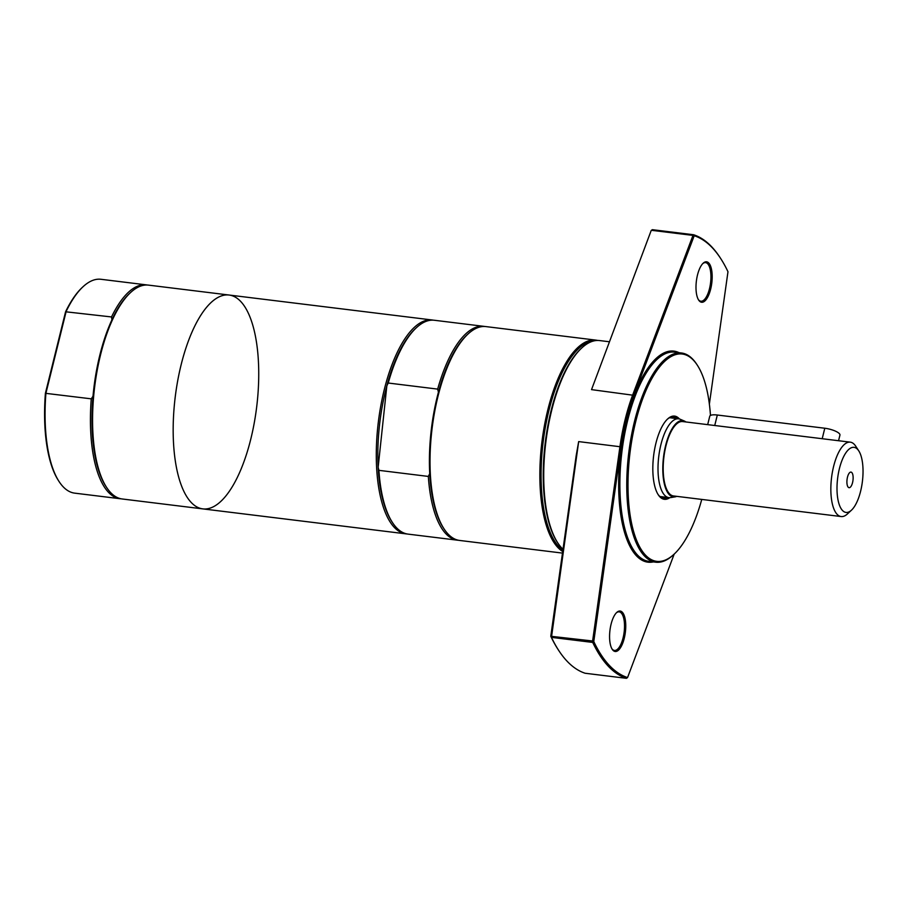 <?xml version="1.0" encoding="UTF-8"?>
<svg xmlns="http://www.w3.org/2000/svg" width="908" height="908" viewBox="0 0 908 908"><rect width="100%" height="100%" fill="white"/><g stroke="black" fill="none" stroke-linecap="round" stroke-linejoin="round"><path stroke-width="1.36" d="M83.059 286.712L82.242 287.473A106.792 40.667 97 0 0 65.58 311.773L45.4 393.3A106.792 40.667 97 0 0 58.498 480.65L59.099 481.592A107.734 41.03 -83 0 1 45.911 393.266L66.182 311.365A107.734 41.03 -83 0 1 83.059 286.712A107.734 41.03 -83 0 1 100.992 279.289L146.347 284.862A107.734 41.03 -83 0 1 147.414 285.033M121.139 498.81A107.734 41.03 -83 0 1 120.06 498.719L74.717 493.146A107.734 41.03 -83 0 1 59.099 481.592M45.4 393.3L91.265 398.839L93.013 396.217A106.565 40.588 -83 0 1 111.922 319.832A106.565 40.588 -83 0 1 129.538 293.5L130.559 292.558A107.734 41.03 -83 0 1 148.492 285.123L229.1 295.032A107.734 41.03 -83 0 1 240.802 301.558A107.734 41.03 -83 0 1 233.708 484.305A107.734 41.03 -83 0 1 173.36 420.007A107.734 41.03 -83 0 1 240.802 301.558A107.734 41.03 -83 0 1 254.183 423.276A107.734 41.03 -83 0 1 202.813 508.889A107.734 41.03 -83 0 1 175.233 396.955A107.734 41.03 -83 0 1 229.1 295.032A107.734 41.03 -83 0 0 175.233 396.955A107.734 41.03 -83 0 0 202.813 508.889L122.217 498.98A107.734 41.03 -83 0 1 106.611 487.426A107.734 41.03 -83 0 1 94.636 387.046A107.734 41.03 -83 0 1 130.559 292.558M65.58 311.773L111.525 316.949L111.922 319.832M120.06 498.719A107.734 41.03 -83 0 1 91.265 398.839M111.525 316.949A107.734 41.03 -83 0 1 146.347 284.862M106.611 487.426L105.839 486.257A106.565 40.588 -83 0 1 93.013 396.217M563.017 549.261A107.734 41.03 -83 0 1 557.762 542.882A107.734 41.03 -83 0 1 545.787 442.491A107.734 41.03 -83 0 1 581.71 348.002A107.734 41.03 -83 0 1 599.643 340.568L609.155 341.737M581.71 348.002L580.893 348.763A106.792 40.667 97 0 0 545.277 442.434A106.792 40.667 97 0 0 557.149 541.94L557.762 542.882M576.183 455.6L578.668 441.594L551.462 637.359L550.781 636.27A223.901 85.273 97 0 0 558.136 649.572L558.749 650.514A224.832 85.624 -83 0 1 551.462 637.359L592.731 642.433L592.618 640.991L550.781 636.27L576.183 455.6M633.886 395.332L591.528 389.623L651.218 230.45L652.353 229.679L651.717 230.337L692.986 235.399L632.797 394.696A107.734 41.03 97 0 0 619.937 446.668L592.618 640.991L593.775 641.559L621.14 446.861A106.792 40.667 -83 0 1 633.886 395.332L694.2 235.739A223.901 85.273 -83 0 1 720.623 258.428A223.901 85.273 -83 0 1 727.978 271.73L709.375 404.071M591.528 389.623L651.218 230.45M616.339 612.843A19.443 7.4 -83 0 1 619.177 611.856A19.443 7.4 -83 0 1 623.092 637.847A19.443 7.4 -83 0 1 614.432 650.446A19.443 7.4 -83 0 1 611.924 648.8M624.25 638.279A20.373 7.763 97 0 0 624.636 616.77A20.373 7.763 97 0 0 616.759 612.435A20.373 7.763 97 0 0 609.96 630.311A20.373 7.763 97 0 0 612.219 649.299A20.373 7.763 97 0 0 624.25 638.279M627.553 677.55A223.901 85.273 -83 0 1 593.775 641.559L592.731 642.433A224.832 85.624 97 0 0 626.406 678.321L627.553 677.55L674.19 554.107M710.68 289.05A20.373 7.763 97 0 0 711.066 267.542A20.373 7.763 97 0 0 703.178 263.207A20.373 7.763 97 0 0 696.379 281.083A20.373 7.763 97 0 0 698.649 300.071A20.373 7.763 97 0 0 710.68 289.05M679.059 352.69A106.327 40.497 97 0 0 620.686 451.707A106.327 40.497 97 0 0 653.34 561.904M655.758 562.2L648.88 561.348A105.396 40.134 -83 0 1 621.901 451.855A105.396 40.134 -83 0 1 674.587 352.145L681.465 352.985A105.396 40.134 97 0 0 628.779 452.695A105.396 40.134 97 0 0 655.758 562.2A105.396 40.134 97 0 0 673.305 554.924L674.122 554.164A104.454 39.782 -83 0 1 629.312 458.926A104.454 39.782 -83 0 1 693.564 360.351A104.454 39.782 -83 0 1 697.344 365.22A104.454 39.782 -83 0 1 710.465 415.444M697.344 365.22L696.731 364.29A105.396 40.134 97 0 0 692.918 359.375A105.396 40.134 97 0 0 681.465 352.985M701.759 499.423A104.454 39.782 -83 0 1 674.122 554.164M679.468 418.997A41.927 15.969 97 0 0 679.139 418.633A41.927 15.969 97 0 0 667.607 418.985A41.927 15.969 97 0 0 653.624 455.748A41.927 15.969 97 0 0 658.289 494.815A41.927 15.969 97 0 0 669.809 497.663M667.618 497.471A40.985 15.606 -83 0 1 663.612 498.276A40.985 15.606 -83 0 1 657.982 494.327M667.198 419.371A40.985 15.606 -83 0 1 673.611 416.908A40.985 15.606 -83 0 1 677.311 418.667M702.769 263.615A19.443 7.4 -83 0 1 705.595 262.628A19.443 7.4 -83 0 1 709.511 288.619A19.443 7.4 -83 0 1 700.851 301.218A19.443 7.4 -83 0 1 698.343 299.572M626.406 678.321L585.138 673.248A224.832 85.624 -83 0 1 558.749 650.514M720.623 258.428L720.01 257.486A224.832 85.624 97 0 0 693.621 234.752L694.2 235.739L692.986 235.399L693.621 234.752L652.353 229.679M562.892 550.157A106.792 40.667 -83 0 1 543.937 436.135A106.792 40.667 -83 0 1 593.219 341.079M597.702 340.455A107.734 41.03 97 0 0 595.784 340.103A107.734 41.03 97 0 0 543.2 432.832A107.734 41.03 97 0 0 562.699 551.508M562.472 553.097L459.664 540.453A107.734 41.03 -83 0 1 444.057 528.899A107.734 41.03 -83 0 1 432.083 428.519A107.734 41.03 -83 0 1 468.006 334.031A107.734 41.03 -83 0 1 485.95 326.596L595.784 340.103M444.057 528.899L443.297 527.73A106.565 40.588 -83 0 1 429.734 473.624A106.565 40.588 -83 0 1 438.428 392.177A106.565 40.588 -83 0 1 466.984 334.973L468.006 334.031M429.734 473.624L428.338 476.428L378.908 470.344L378.148 467.279A106.565 40.588 -83 0 1 386.842 385.832L388.238 383.028L437.667 389.112L438.428 392.177M388.238 383.028A107.734 41.03 -83 0 1 416.42 327.686L415.399 328.639A106.565 40.588 -83 0 0 386.842 385.832L378.148 467.279A106.565 40.588 -83 0 0 391.711 521.396L392.472 522.565A107.734 41.03 -83 0 1 378.908 470.344M437.667 389.112A107.734 41.03 -83 0 1 483.794 326.335A107.734 41.03 -83 0 1 484.872 326.505M458.597 540.283A107.734 41.03 -83 0 1 457.519 540.192A107.734 41.03 -83 0 1 428.338 476.428M416.42 327.686A107.734 41.03 -83 0 1 434.364 320.263L483.794 326.335M457.519 540.192L408.078 534.12A107.734 41.03 -83 0 1 392.472 522.565M407.011 533.949A107.734 41.03 -83 0 1 405.933 533.847A107.734 41.03 -83 0 1 378.352 421.914A107.734 41.03 -83 0 1 432.208 319.991A107.734 41.03 -83 0 1 433.286 320.161M676.744 496.347A38.442 14.642 -83 0 1 675.007 496.869L670.615 497.595A39.702 15.118 -83 0 1 668.924 497.629A39.702 15.118 -83 0 1 658.765 456.384A39.702 15.118 -83 0 1 678.616 418.826A39.702 15.118 -83 0 1 680.24 419.269L684.337 421.028A38.442 14.642 -83 0 1 685.88 421.959M675.007 496.869A38.442 14.642 -83 0 1 663.532 456.974A38.442 14.642 -83 0 1 684.337 421.028M851.477 510.171A32.79 12.485 -83 0 1 837.414 480.275A32.79 12.485 -83 0 1 857.583 449.335A32.79 12.485 -83 0 1 858.764 450.856A32.79 12.485 -83 0 1 862.407 481.41A32.79 12.485 -83 0 1 851.477 510.171L847.391 513.973A37.478 14.267 -83 0 1 841.149 516.55L673.498 495.95A37.478 14.267 -83 0 1 663.907 457.019A37.478 14.267 -83 0 1 682.634 421.562L711.747 425.137M841.149 516.55A37.478 14.267 -83 0 1 831.558 477.619A37.478 14.267 -83 0 1 850.285 442.162A37.478 14.267 -83 0 1 854.36 444.432A37.478 14.267 -83 0 1 855.722 446.191L858.764 450.856M825.599 439.131L712.201 425.194M838.549 440.721L839.945 435.091A11.713 3.28 -166.1 0 0 824.793 428.236L717.32 415.024A11.713 3.28 -166.1 0 0 709.75 416.25L707.673 424.638M848.208 487.199A7.843 2.985 -83 0 1 847.085 479.265A7.843 2.985 -83 0 1 850.24 472.239A7.843 2.985 -83 0 1 852.987 480.253A7.843 2.985 -83 0 1 848.378 487.369A7.843 2.985 -83 0 1 848.208 487.199M621.14 446.861L578.668 441.594M717.32 415.024L714.732 425.511M824.793 428.236L822.205 438.712M432.208 319.991L229.1 295.032M405.933 533.847L202.813 508.889M678.616 418.826L669.605 417.714M668.924 497.629L659.912 496.517M850.285 442.162L825.031 439.063"/></g></svg>
